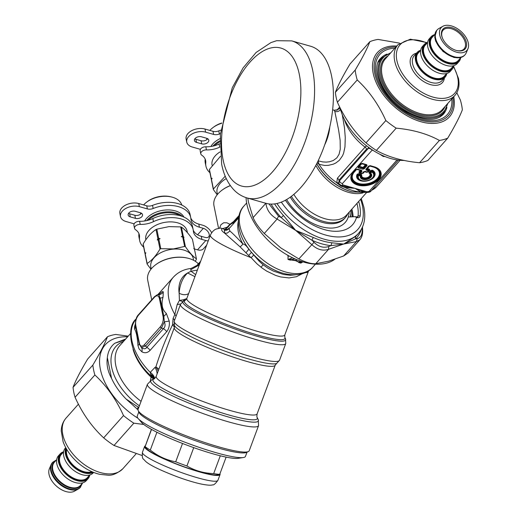 <?xml version="1.0" encoding="UTF-8"?>
<svg xmlns="http://www.w3.org/2000/svg" width="517" height="517" viewBox="0 0 517 517"><rect width="100%" height="100%" fill="white"/><g stroke="black" fill="none" stroke-linecap="round" stroke-linejoin="round"><path stroke-width="0.78" d="M143.687 247.21A27.304 17.009 -11.5 0 1 139.668 240.605A27.304 17.009 -11.5 0 1 139.512 237.335A18.722 11.665 -11.5 0 0 139.403 235.093A18.722 11.665 -11.5 0 0 135.512 229.69A4.679 2.915 -11.5 0 1 134.536 228.34A4.679 2.915 -11.5 0 1 140.21 224.404A18.722 11.665 -11.5 0 0 153.452 221.657A27.304 17.009 -11.5 0 1 193.184 229.729A27.304 17.009 -11.5 0 1 193.371 231.06A18.722 11.665 -11.5 0 0 193.494 231.971A18.722 11.665 -11.5 0 0 201.908 239.416L201.275 236.308A18.722 11.665 -11.5 0 1 193.268 230.194M153.452 221.657L152.819 218.549A27.304 17.009 -11.5 0 1 192.55 226.614L193.184 229.729M152.819 218.549A18.722 11.665 -11.5 0 1 139.577 221.295A4.679 2.915 -11.5 0 0 133.903 225.231L134.536 228.34M138.918 233.574A18.722 11.665 -11.5 0 1 138.879 234.227A27.304 17.009 -11.5 0 0 139.034 237.49L139.668 240.605M134.129 223.822A6.243 3.89 -11.5 0 1 134.142 223.829L126.122 221.547A12.486 7.774 -11.5 0 1 120.513 216.584A12.486 7.774 -11.5 0 1 126.148 208.254A12.486 7.774 -11.5 0 1 139.37 206.645L147.377 208.92L146.744 205.811L138.737 203.536A12.486 7.774 -11.5 0 0 125.515 205.146A12.486 7.774 -11.5 0 0 119.879 213.469L120.513 216.584M147.377 208.92A6.243 3.89 -11.5 0 0 153.155 208.5L152.528 205.391A6.243 3.89 -11.5 0 1 146.744 205.811M130.258 216.888A4.679 2.915 -11.5 0 1 128.158 215.027A4.679 2.915 -11.5 0 1 130.271 211.905A4.679 2.915 -11.5 0 1 135.228 211.304L140.43 212.778A4.679 2.915 -11.5 0 1 142.53 214.639A4.679 2.915 -11.5 0 1 140.417 217.767A4.679 2.915 -11.5 0 1 135.46 218.368L130.258 216.888L129.631 213.78L134.827 215.259A4.679 2.915 -11.5 0 0 141.477 213.237M129.631 213.78A4.679 2.915 -11.5 0 1 128.578 213.321M201.275 236.308L205.165 237.413A5.933 3.567 41.6 0 0 208.668 236.805A5.933 3.567 41.6 0 0 208.293 232.165A5.933 3.567 41.6 0 0 203.317 228.32L199.426 227.215A18.722 11.665 -11.5 0 1 191.012 219.77A18.722 11.665 -11.5 0 1 190.889 218.853A27.304 17.009 -11.5 0 0 190.702 217.521L190.075 214.413A27.304 17.009 -11.5 0 0 152.528 205.391M194.282 248.916L197.513 249.834A9.985 6.01 41.6 0 0 203.42 248.813L206.632 245.207M197.513 249.834L205.798 240.521A9.985 6.01 41.6 0 0 208.241 240.877M211.647 232.702A9.985 6.01 41.6 0 0 202.683 225.212L198.793 224.107A18.722 11.665 -11.5 0 1 190.786 217.993M205.798 240.521L201.908 239.416M153.155 208.5A27.304 17.009 -11.5 0 1 190.702 217.521M138.213 410.634L139.131 412.592A57.736 7.833 20.4 0 0 190.379 438.868A57.736 7.833 20.4 0 0 246.338 452.465L248.315 451.58A59.293 8.046 20.4 0 0 249.226 450.74L258.571 425.614A59.293 8.046 -159.6 0 1 200.189 412.488A59.293 8.046 -159.6 0 1 147.416 384.273L138.071 409.406A59.293 8.046 20.4 0 0 138.213 410.634A59.293 8.046 20.4 0 0 190.844 437.615A59.293 8.046 20.4 0 0 248.315 451.58M138.808 411.9L137.238 416.133A57.736 7.833 20.4 0 0 138.129 418.453A57.736 7.833 20.4 0 0 188.615 443.605A57.736 7.833 20.4 0 0 243.268 457.551A57.736 7.833 20.4 0 0 245.459 456.382L247.036 452.155M138.129 418.453L141.516 422.402A53.051 7.199 20.4 0 0 187.904 445.518A53.051 7.199 20.4 0 0 238.124 458.333L243.268 457.551M226.129 457.118L219.731 474.328L217.411 474.89A39.008 5.293 20.4 0 1 180.485 465.468A39.008 5.293 20.4 0 1 146.376 448.472L145.006 446.869L151.384 429.323M151.533 429.401L145.122 446.643A42.911 5.823 20.4 0 0 150.292 450.061L156.916 432.244M150.292 450.061C157.937 456.201 166.403 460.117 175.702 461.81A42.911 5.823 20.4 0 0 186.915 465.972C195.012 470.735 203.937 473.268 213.683 473.585A42.911 5.823 20.4 0 0 219.731 474.328M186.915 465.972L193.739 447.632M213.683 473.585L220.3 455.787M175.702 461.81L182.52 443.47M145.309 445.861A40.261 5.461 20.4 0 0 144.598 446.468A40.261 5.461 20.4 0 0 180.427 465.623A40.261 5.461 20.4 0 0 220.068 474.535A40.261 5.461 20.4 0 0 219.964 473.695M187.419 232.695L187.115 231.209A21.068 13.119 168.5 0 0 167.87 221.98A21.068 13.119 168.5 0 0 145.833 239.597L145.865 239.785M158.868 239.281A24.965 15.549 168.5 0 0 158.066 239.649L157.258 239.972A24.344 15.161 -11.5 0 1 160.102 238.68L158.868 239.281L160.781 248.703L173.499 248.91L184.634 246.447A24.965 15.549 -11.5 0 1 185.396 246.667C189.448 252.58 193.125 256.639 196.421 258.836L194.508 249.414L193.797 248.257L194.314 248.457L192.453 239.293C188.395 233.38 184.724 229.322 181.422 227.125A24.965 15.549 168.5 0 0 180.666 226.911L168.969 226.614L156.813 229.167A24.965 15.549 168.5 0 0 156.011 229.529C151.358 232.482 147.08 237.29 143.183 243.959A24.965 15.549 168.5 0 0 143.144 244.535L145.006 253.692A24.965 15.549 -11.5 0 1 145.044 253.117L145.859 252.787L145.238 254.073L145.006 253.692M196.421 258.836A24.965 15.549 -11.5 0 1 196.382 259.411L195.245 261.253M150.951 269.241L147.112 264.077L145.199 254.655A24.965 15.549 168.5 0 1 145.238 254.073L147.151 263.496A24.965 15.549 168.5 0 0 147.112 264.077M143.183 243.959L145.044 253.117M147.151 263.496C151.804 260.516 156.076 255.708 159.986 249.071L158.066 239.649M157.258 239.972L157.872 238.692L156.011 229.529M156.813 229.167L158.674 238.324A24.965 15.549 168.5 0 0 157.872 238.692M160.102 238.68L158.674 238.324M160.781 248.703A24.965 15.549 168.5 0 0 159.986 249.071M151.242 268.892L150.912 267.56A21.656 13.494 -11.5 0 1 173.505 249.116A21.656 13.494 -11.5 0 1 193.352 258.933L193.571 260.284M180.666 226.911L182.527 236.069L181.293 236.676L182.721 237.025L184.634 246.447M181.422 227.125L183.283 236.288A24.965 15.549 168.5 0 0 182.527 236.069M182.721 237.025A24.965 15.549 168.5 0 1 183.483 237.245L184 237.445L183.283 236.288M181.293 236.676A24.344 15.161 -11.5 0 1 181.784 236.792A24.344 15.161 -11.5 0 1 181.861 236.812M183.483 237.245L185.396 246.667M194.314 248.457A24.965 15.549 -11.5 0 1 194.276 249.026M181.777 205.042A21.068 13.119 168.5 0 0 171.683 197.029L170.668 196.777A19.504 12.149 168.5 0 0 162.319 196.176A19.504 12.149 168.5 0 0 147.532 201.481L146.699 202.108A21.068 13.119 168.5 0 0 143.623 204.926M171.683 197.029A21.068 13.119 168.5 0 0 162.668 196.382A21.068 13.119 168.5 0 0 146.699 202.108M140.475 212.791A21.068 13.119 168.5 0 0 140.624 213.999L140.65 214.103M183.923 217.088A21.068 13.119 168.5 0 0 165.44 210.018A21.068 13.119 168.5 0 0 144.657 220.992M182.391 216.449A21.068 13.119 168.5 0 0 165.828 211.931A21.068 13.119 168.5 0 0 146.654 220.63M148.205 220.248A20.441 12.731 -11.5 0 1 165.886 212.81A20.441 12.731 -11.5 0 1 180.058 215.692M220.055 151.914A21.068 13.119 168.5 0 0 212.08 165.097L212.119 165.278M220.436 156.328L209.43 169.453A24.965 15.549 168.5 0 0 209.391 170.035L211.253 179.192A24.965 15.549 -11.5 0 1 211.291 178.617L212.106 178.287L211.485 179.573L211.253 179.192M217.198 194.741L213.366 189.571L211.447 180.149A24.965 15.549 168.5 0 1 211.485 179.573L213.405 188.996A24.965 15.549 168.5 0 0 213.366 189.571M209.43 169.453L211.291 178.617M213.405 188.996L225.225 176.2M217.489 194.386L217.159 193.061A21.656 13.494 -11.5 0 1 226.278 178.598M221.761 122.994A19.504 12.149 168.5 0 0 213.786 126.982L212.946 127.602A21.068 13.119 168.5 0 0 209.876 130.426M221.722 123.259A21.068 13.119 168.5 0 0 212.946 127.602M206.722 138.291A21.068 13.119 168.5 0 0 206.878 139.5L206.897 139.596M220.009 138.653A21.068 13.119 168.5 0 0 210.904 146.492M219.919 140.805A21.068 13.119 168.5 0 0 212.901 146.13M214.452 145.749A20.441 12.731 -11.5 0 1 219.887 141.813M138 409.781L126.148 399.085A51.648 31.085 -138.4 0 1 111.556 378.386C107.743 371.38 106.34 364.479 107.349 357.674A51.648 31.085 -138.4 0 1 112.389 345.511A51.648 31.085 -138.4 0 1 114.8 343.243L125.696 339.003M124.862 339.94L114.8 343.243M111.556 378.386L107.349 357.674M138.789 407.486L126.148 399.085M122.439 342.668L122.917 342.131M151.843 376.15L151.08 377.1L150.421 380.602M133.011 349.117A46.032 27.705 -138.4 0 0 151.08 377.1L153.62 379.071M187.716 258.164A26.529 16.525 168.5 0 0 187.464 258.099A26.529 16.525 168.5 0 0 156.005 264.491A26.529 16.525 168.5 0 0 155.798 264.652M160.367 326.744C162.7 323.765 163.618 320.43 163.113 316.747A1.557 0.969 -11.5 0 1 163.818 316.281L164.335 321.839L169.221 321.076C169.75 325.355 168.91 328.896 166.694 331.694A6.243 3.755 41.6 0 0 163.43 328.657L146.822 347.334L145.548 345.996A1.557 0.937 41.6 0 1 144.463 344.626L160.367 326.744A1.557 0.937 41.6 0 0 161.453 328.108L163.43 328.657C165.227 327.093 165.53 324.825 164.335 321.839L161.453 328.108L145.548 345.996L141.432 347.592C143.81 349.246 145.607 349.156 146.822 347.334A6.243 3.755 -138.4 0 1 150.085 350.371C147.565 352.898 144.831 353.382 141.884 351.818A6.243 3.981 121.8 0 0 141.432 347.592L139.189 343.973A1.557 0.969 168.5 0 1 139.435 343.378L135.738 325.193A1.557 0.969 168.5 0 0 135.493 325.788L139.189 343.973A6.243 1.965 170.3 0 1 137.923 345.343L139.008 348.807L141.884 351.818M135.738 325.193C135.234 321.509 136.152 318.181 138.485 315.196A1.557 0.937 -138.4 0 1 138.621 314.53C136.436 316.546 135.364 320.126 135.402 325.264L135.493 325.788A6.243 5.332 165.2 0 1 134.627 329.122C136.346 332.114 137.444 337.517 137.923 345.343M163.113 316.747L159.417 298.561C158.519 295.323 156.838 294.91 154.383 297.314A1.557 0.937 -138.4 0 1 154.518 296.648L138.621 314.53M198.341 263.838A27.304 17.009 168.5 0 0 187.975 258.222A27.304 17.009 168.5 0 0 155.591 264.807A27.304 17.009 168.5 0 0 147.72 280.227L151.701 299.815M174.423 320.624A5.493 2.262 19.9 0 0 173.079 318.478L172.6 324.708C166.028 338.144 160.464 352.193 155.914 366.85L158.868 369.164M157.136 373.81A9.364 5.616 62.6 0 0 155.003 367.387L155.934 366.863L158.17 371.032M174.455 327.229L172.6 324.708L174.378 324.146M158.803 294.309L157.401 294.684L158.829 294.748L158.803 294.309L160.096 293.74L158.751 295.104M159.417 298.561A1.557 0.969 -11.5 0 1 160.121 298.096L158.829 294.748A6.243 5.991 -24.8 0 0 163.294 291.918C162.784 291.052 161.394 291.918 159.133 294.516M169.221 321.076L166.319 313.412A6.243 4.104 -37.7 0 1 163.818 316.281L160.121 298.096A6.243 3.192 11.3 0 0 163.023 297.191L163.294 291.918M154.493 378.593A9.364 5.325 26.4 0 0 150.247 372.363L150.596 374.192L154.047 378.871M154.253 378.754A9.364 6.605 -0.8 0 0 150.596 374.192M175.954 316.501A5.112 2.062 20.3 0 0 174.817 314.472L173.079 318.478M166.319 313.412C162.157 309.728 161.058 304.326 163.023 297.191M135.305 324.101L134.53 326.75L134.627 329.122M200.674 261.221L196.919 265.447L199.872 263.373M155.003 367.387L150.247 372.363A51.493 30.988 41.6 0 1 136.055 319.151M276.705 363.386L275.231 365.151A53.833 7.309 -159.6 0 1 222.226 353.234A53.833 7.309 -159.6 0 1 174.313 327.616L174.352 325.322A55.002 7.464 -159.6 0 0 223.241 350.507A55.002 7.464 -159.6 0 0 276.705 363.386L279.561 360.213L285.778 343.508A56.172 7.626 -159.6 0 1 230.466 331.067A56.172 7.626 -159.6 0 1 180.472 304.345L175.935 316.559M180.472 304.345L183.548 301.062A4.679 0.653 65 0 0 183.432 299.782L186.779 298.58M180.666 304.022L177.195 304.507L174.817 314.472A51.493 30.988 -138.4 0 1 173.35 277.196L157.918 294.548M182.656 301.579L179.425 300.429L177.195 304.507M196.919 265.447L190.818 268.582L190.799 269.687L199.284 264.956M190.799 269.687L191.025 271.218L197.384 270.068M230.317 185.564A26.529 16.525 168.5 0 0 222.258 189.991A26.529 16.525 168.5 0 0 222.052 190.146M238.828 216.513L234.414 221.535L229.722 225.011L228.146 227.002L224.998 229.458L225.36 229.891L224.895 230.078L226.646 230.033L227.402 229.322L227.312 229.852A3.121 3.05 85.5 0 1 227.099 229.936A3.121 3.018 -118.3 0 1 226.646 230.033A3.121 3.096 -142.8 0 0 227.312 229.852L228.714 229.031M225.36 229.891A3.121 3.096 30.7 0 1 224.753 229.787L224.41 229.981C223.538 230.408 227.428 230.33 227.099 229.936L228.85 228.876L238.595 217.915M225.011 230.02A3.121 3.057 66.1 0 1 224.514 229.916A54.356 7.871 22 0 1 224.753 229.787L224.675 229.567A3.121 3.024 -45.3 0 0 225.315 229.651L227.189 229.393M227.137 229.361L225.444 229.031L224.669 229.567M224.998 229.458A3.121 2.94 -54.2 0 1 224.436 229.386A80.245 6.32 -161.8 0 1 222.653 228.617L220.507 228.049L216.442 228.973C216.856 228.973 213.353 229.212 210.406 235.041L186.818 298.477A52.275 7.096 -159.6 0 0 233.341 323.351A52.275 7.096 -159.6 0 0 284.809 334.919L284.822 337.362A53.645 7.283 -159.6 0 1 233.186 326.99A53.645 7.283 -159.6 0 1 184.86 300.513L183.619 301.03L184.918 299.375M229.923 224.889A3.121 1.564 60.4 0 0 229.929 224.262L225.444 229.031M228.146 227.002A3.121 1.855 35.5 0 1 227.577 227.041L222.653 228.617A43.725 5.933 -159.6 0 0 224.714 233.219L227.163 233.141L229.884 231.054C231.926 232.605 236.243 236.902 242.835 243.927A42.129 25.352 -138.4 0 1 238.331 221.308M239.048 215.511L233.555 221.547L229.671 224.507A3.121 1.286 56.4 0 1 229.722 225.011M230.375 185.655A27.304 17.009 168.5 0 0 221.838 190.308A27.304 17.009 168.5 0 0 213.967 205.727L218.562 228.333M183.432 299.782L179.425 300.429L179.134 293.229C179.8 284.518 182.63 277.765 187.619 272.976L191.025 271.218L195.678 274.65M186.818 298.477L185.577 300.112A4.679 4.614 55.6 0 1 184.86 300.513M234.175 222.885L232.372 223.286A3.121 0.775 52.2 0 0 232.178 222.73M224.895 230.078A3.121 3.083 45 0 1 224.41 229.981L224.714 233.219L240.05 246.822A4.679 2.54 139.2 0 0 242.835 243.927L244.276 244.36L246.163 245.808L251.462 252.322L248.664 255.508L251.113 257.692L253.75 255.068L251.462 252.322A43.958 26.457 -138.4 0 0 284.169 273.551L284.344 273.59C299.13 277.015 308.727 272.304 312.695 267.257A46.032 27.705 41.6 0 1 266.203 262.416A46.032 27.705 41.6 0 1 243.895 206.083C239.345 210.606 235.784 220.694 240.916 234.97A44.204 26.6 41.6 0 0 284.344 273.59M229.839 224.204L226.827 222.795L223.706 222.769L220.953 224.682L219.57 228.159M194.935 276.66L187.619 272.976A44.552 26.813 -138.4 0 0 179.134 293.229A9.558 6.799 -147.7 0 0 188.647 293.559M229.154 228.656L229.884 231.054M302.335 273.687L296.448 276.711L289.029 277.926L280.589 276.925L275.735 275.458L266.688 271.115L262.19 268.116L257.059 263.896L251.113 257.692A52.275 7.096 -159.6 0 1 210.406 235.041M240.05 246.822L248.664 255.501M245.918 252.858L248.89 249.142A43.958 26.457 -138.4 0 1 240.98 235.145A43.958 26.457 -138.4 0 1 240.948 235.061M295.427 274.805L290.367 275.283L283.581 274.508L273.312 271.057L267.761 268.065L263.192 264.827L259.398 261.434L253.75 255.068M301.514 261.421L301.198 261.906A6.243 5.118 -152.1 0 1 299.53 261.97L299.647 260.775M301.198 261.906L300.778 263.011L298.593 261.705A2.495 1.874 128 0 0 298.193 261.893L295.511 260.658L291.963 260.122A2.495 0.388 91.2 0 1 292.034 259.838L291.09 259.573A6.243 3.205 -114.8 0 1 289.985 258.72L292.674 257.847M291.963 260.122L290.425 259.857L294.826 258.836M302.936 261.867L300.868 263.095L302.781 261.822M300.868 263.095L298.878 262.571A2.495 1.997 137.6 0 1 299.343 262.39L295.827 260.368L296.874 259.708M289.985 258.72L288.215 259.444L295.827 260.368A2.495 1.247 105.9 0 0 295.511 260.658M290.418 260.167L287.995 259.431L288.053 255.443M298.193 261.893L298.878 262.571M287.995 259.431L288.111 256.115L287.581 255.178M209.934 172.71A27.304 17.009 -11.5 0 1 205.915 166.106A27.304 17.009 -11.5 0 1 205.76 162.836A18.722 11.665 -11.5 0 0 205.65 160.593A18.722 11.665 -11.5 0 0 201.759 155.19A4.679 2.915 -11.5 0 1 200.783 153.84A4.679 2.915 -11.5 0 1 206.457 149.904A18.722 11.665 -11.5 0 0 219.699 147.158A27.304 17.009 -11.5 0 1 219.861 147.08M219.699 147.158L219.066 144.049A27.304 17.009 -11.5 0 1 219.848 143.687M219.066 144.049A18.722 11.665 -11.5 0 1 205.824 146.796A4.679 2.915 -11.5 0 0 200.157 150.725L200.783 153.84M205.165 159.074A18.722 11.665 -11.5 0 1 205.126 159.727A27.304 17.009 -11.5 0 0 205.281 162.991L205.915 166.106M220.371 133.625A27.304 17.009 -11.5 0 0 219.402 134A6.243 3.89 -11.5 0 1 213.624 134.42L205.617 132.145A12.486 7.774 -11.5 0 0 192.395 133.754A12.486 7.774 -11.5 0 0 186.76 142.085A12.486 7.774 -11.5 0 0 192.369 147.048L200.376 149.323A6.243 3.89 -11.5 0 1 200.389 149.323M186.76 142.085L186.126 138.97A12.486 7.774 -11.5 0 1 191.762 130.646A12.486 7.774 -11.5 0 1 204.984 129.037L212.998 131.312A6.243 3.89 -11.5 0 0 218.775 130.891A27.304 17.009 -11.5 0 1 220.733 130.161M196.512 142.388A4.679 2.915 -11.5 0 1 194.405 140.527A4.679 2.915 -11.5 0 1 196.518 137.406A4.679 2.915 -11.5 0 1 201.475 136.798L206.677 138.278A4.679 2.915 -11.5 0 1 208.784 140.139A4.679 2.915 -11.5 0 1 206.671 143.261A4.679 2.915 -11.5 0 1 201.708 143.868L196.512 142.388L195.878 139.28L201.074 140.753A4.679 2.915 -11.5 0 0 207.724 138.737M195.878 139.28A4.679 2.915 -11.5 0 1 194.831 138.821M456.821 92.756L460.324 99.91A63.417 38.161 -138.4 0 1 462.34 109.824C459.755 116.693 454.882 126.129 447.728 138.129A63.417 38.161 -138.4 0 1 439.405 140.437C427.281 133.774 412.876 129.677 396.184 128.151A63.417 38.161 -138.4 0 1 385.844 120.539C378.586 104.447 369.048 90.914 357.228 79.954A63.417 38.161 -138.4 0 1 355.948 74.913A63.417 38.161 -138.4 0 1 355.218 70.034C362.365 58.033 367.238 48.598 369.823 41.728A63.417 38.161 -138.4 0 1 378.147 39.428L399.589 43.144M369.823 41.728L350.003 64.024C342.849 76.025 337.982 85.46 335.391 92.33A63.417 38.161 41.6 0 0 336.121 97.209A63.417 38.161 41.6 0 0 337.407 102.243C344.665 118.341 354.203 131.867 366.023 142.834A63.417 38.161 41.6 0 0 376.357 150.441C388.487 157.103 402.892 161.201 419.584 162.726A63.417 38.161 41.6 0 0 427.908 160.425L447.728 138.129M335.391 92.33L355.218 70.034M357.228 79.954L337.407 102.243M366.023 142.834L385.844 120.539M396.184 128.151L376.357 150.441M419.584 162.726L439.405 140.437M143.771 424.463L133.838 423.177A63.417 38.161 -138.4 0 1 123.498 415.565C116.241 399.473 106.702 385.941 94.882 374.98A63.417 38.161 -138.4 0 1 93.603 369.939A63.417 38.161 -138.4 0 1 92.866 365.06C100.02 353.059 104.893 343.624 107.478 336.754L87.657 359.05C80.503 371.051 75.631 380.486 73.046 387.356A63.417 38.161 41.6 0 0 73.776 392.235A63.417 38.161 41.6 0 0 75.062 397.269C82.313 413.367 91.852 426.893 103.671 437.86A63.417 38.161 41.6 0 0 114.011 445.473L142.059 455.503M127.615 336.845A57.471 34.587 41.6 0 0 100.376 369.3A57.471 34.587 41.6 0 0 137.981 418.266M107.478 336.754A63.417 38.161 -138.4 0 1 115.802 334.454L128.216 336.166M133.838 423.177L114.011 445.473M103.671 437.86L123.498 415.565M94.882 374.98L75.062 397.269M73.046 387.356L92.866 365.06M286.618 199.562A40.565 24.415 41.6 0 0 288.221 202.044A40.565 24.415 41.6 0 0 304.196 218.245A40.565 24.415 41.6 0 0 348.284 217.011L355.205 216.662L356.491 217.437A47.59 28.642 41.6 0 1 304.5 219.757A47.59 28.642 41.6 0 1 285.423 200.234M314.032 242.324L311.958 240.25A59.293 35.686 41.6 0 0 330.938 245.64L343.017 244.147A78.571 6.236 -1.6 0 0 343.747 244.037A94.63 27.395 144.8 0 0 342.913 244.276L328.566 249.317L315.758 263.722C311.447 264.019 305.812 262.416 298.858 258.92L314.032 242.324C318.724 246.835 323.616 248.225 328.709 246.499L328.566 249.317C322.815 251.236 317.18 249.64 311.667 244.509L281.216 217.618L278.547 216.203L277.099 219.066C270.372 215.182 266.643 209.896 265.912 203.2M271.07 204.086A59.293 35.686 41.6 0 0 281.216 217.618L283.471 215.499L295.646 230.369L277.099 219.066L264.284 233.477C259.004 227.965 255.275 222.678 253.097 217.605L265.835 203.278M359.897 239.746L348.083 253.033L343.585 256.012L356.4 241.607L357.279 238.583C360.711 237.949 362.365 234.744 362.243 228.973L362.624 229.651C362.837 234.014 361.926 237.381 359.903 239.739L356.4 241.607L343.747 244.037L355.987 236.107A57.736 34.742 41.6 0 0 356.963 235.086L358.488 233.367C364.207 226.588 366.017 217.903 363.903 207.311L361.28 198.534M246.066 197.636A57.736 34.742 41.6 0 0 279.807 250.202A57.736 34.742 41.6 0 0 334.867 259.237M315.758 263.722L328.469 261.214L343.585 256.012M264.284 233.477L280.369 247.546A100.033 78.959 -152.7 0 0 281.468 248.341L298.858 258.92M247.766 198.147L248.528 202.38L253.097 217.605M269.002 203.931L278.547 216.203M313.405 237.529L295.646 230.369L311.958 240.25A3.121 1.157 114.1 0 1 313.405 237.529A57.736 34.742 41.6 0 0 331.888 242.783L330.938 245.64L328.709 246.499M342.913 244.276L343.165 244.005A53.316 6.269 16.8 0 0 343.747 244.037L355.696 238.783A3.121 2.488 45.5 0 1 355.987 236.107M343.165 244.005L331.888 242.783M357.279 238.583L355.696 238.783A59.293 35.686 41.6 0 0 361.377 229.309M362.184 227.738L362.243 228.973M352.258 216.726A46.187 27.795 41.6 0 0 351.825 209.159M351.069 210.012A43.221 26.012 -138.4 0 1 350.668 216.843M350.92 210.18A42.601 25.637 -138.4 0 1 350.313 216.869M291.75 40.888L310.568 46.233A81.647 40.811 105.9 0 1 331.578 76.044A81.647 40.811 105.9 0 1 316.281 164.542A81.647 40.811 105.9 0 1 265.932 203.304L247.107 197.959A81.647 40.811 -74.1 0 0 297.462 159.197A81.647 40.811 -74.1 0 0 312.759 70.693A81.647 40.811 -74.1 0 0 291.75 40.888L276.621 40.714L270.94 42.594L256.135 52.443L243.048 67.953L232.236 87.832L220.307 134.42L221.651 164.206C223.732 174.869 227.861 183.477 234.039 190.03C237.755 193.849 242.111 196.492 247.107 197.959M347.876 213.599A37.45 22.535 -138.4 0 1 345.421 217.541A37.45 22.535 -138.4 0 1 292.848 198.638A37.45 22.535 -138.4 0 1 291.381 196.357M404.229 160.438A51.648 31.085 -138.4 0 1 349.02 127.26A51.648 31.085 -138.4 0 1 340.128 107.879M369.035 172.348A0.627 0.375 -138.4 0 1 369.429 172.594L369.474 173.072A25.682 17.074 44.9 0 1 370.101 173.337A0.937 0.646 -52.5 0 0 370.676 173.24L371.788 171.987A0.937 0.607 121.1 0 0 372.234 171.444A0.937 0.33 171 0 1 371.193 171.625A0.937 0.562 41.6 0 0 371.788 171.987A7.807 4.86 168.5 0 1 367.671 180.549A7.807 4.86 168.5 0 1 358.611 175.47L360.355 175.967A0.937 0.698 15.8 0 0 360.956 175.754L360.666 175.36A0.937 0.465 105.9 0 1 360.355 175.967L360.355 175.967A5.816 3.625 168.5 0 0 367.251 179.38A5.816 3.625 168.5 0 0 370.676 173.24A0.937 0.562 41.6 0 1 370.082 172.872L370.101 173.337A5.157 3.212 168.5 0 1 367.064 178.779A5.157 3.212 168.5 0 1 360.956 175.754A25.682 19.278 110 0 1 361.409 175.205L361.331 174.384L358.792 173.66L357.622 174.384A0.627 0.433 28.9 0 0 357.189 174.197A9.39 5.849 168.5 0 0 361.422 180.976A9.39 5.849 168.5 0 0 373.319 177.835A9.39 5.849 168.5 0 0 372.33 170.203L370.65 170.532L369.035 172.348L369.106 173.15A0.627 0.414 123.6 0 1 369.474 173.072A4.679 2.915 168.5 0 1 366.889 178.132A4.679 2.915 168.5 0 1 361.409 175.205A0.627 0.452 20.5 0 1 361.803 175.082L361.331 174.384M371.943 178.74A8.944 5.571 168.5 0 0 372.072 178.643A8.944 5.571 168.5 0 0 372.053 170.578L371.044 170.778A0.627 0.375 41.6 0 0 370.65 170.532M372.072 178.643L371.82 178.837C368.757 180.918 365.409 181.603 361.777 180.872L361.467 180.795A8.944 5.571 168.5 0 1 357.622 174.384L357.938 175.218A8.466 5.273 168.5 0 0 361.777 180.872A8.466 5.273 168.5 0 0 371.82 178.837A8.466 5.273 168.5 0 0 372.234 171.444L372.053 170.578A0.627 0.381 116.5 0 1 372.33 170.203M357.938 175.218L358.914 174.862L360.666 175.36A29.799 25.805 103.9 0 1 361.124 174.785L358.585 174.067L358.914 174.862A0.937 0.465 105.9 0 1 358.611 175.47A0.937 0.672 23.6 0 1 357.938 175.218M354.371 171.967A0.627 0.375 41.6 0 0 354.035 172.006A14.224 8.86 168.5 0 0 358.339 183.865A14.224 8.86 168.5 0 0 377.74 178.74A14.224 8.86 168.5 0 0 373.436 166.881L369.235 166.009L366.391 169.201L369.306 166.041A0.627 0.62 -65.5 0 1 369.907 165.879L369.836 165.847A0.937 0.465 105.9 0 0 370.23 165.66L368.731 166.06L365.887 169.259A0.937 0.562 41.6 0 0 366.391 169.201L368.647 170.177L369.228 169.634L369.429 170.183A0.627 0.375 -138.4 0 1 369.771 170.151L368.207 171.909A0.627 0.375 -138.4 0 0 367.865 171.941L366.702 172.303L364.575 171.702L363.225 173.221A0.627 0.375 -138.4 0 0 362.889 173.26L361.719 173.622L359.27 172.924L360.549 170.358L356.62 169.44L354.371 171.967A13.785 8.589 168.5 0 0 358.546 183.457A13.785 8.589 168.5 0 0 377.345 178.494A13.785 8.589 168.5 0 0 373.177 167.004L369.649 166.002L367.109 169.033L369.228 169.634L369.435 169.233L367.309 168.626A0.627 0.375 -138.4 0 0 366.973 168.665L366.527 169.57A0.937 0.465 105.9 0 1 366.217 170.177L368.343 170.778A0.937 0.465 105.9 0 0 368.647 170.177L368.847 170.726A0.937 0.562 -138.4 0 1 368.343 170.778L367.29 171.967L365.164 171.36L363.658 171.76A0.937 0.562 41.6 0 0 364.168 171.709L364.769 171.547A0.937 0.465 -74.1 0 0 365.164 171.36M356.885 169.317L356.62 169.44A0.627 0.375 -138.4 0 0 356.284 169.479L356.814 169.285L361.409 170.92A0.937 0.562 41.6 0 0 362.003 171.289L361.674 170.371A0.937 0.465 105.9 0 1 361.28 170.552L356.885 169.317A0.627 0.62 -65.5 0 0 356.284 169.479L353.712 172.258L356.213 169.447A0.937 0.562 41.6 0 1 355.702 169.498L357.208 169.098A0.937 0.465 105.9 0 1 356.814 169.285L356.885 169.317M364.84 171.579A0.627 0.62 -65.5 0 0 364.239 171.734A0.627 0.375 -138.4 0 1 364.575 171.702L366.896 172.148A0.937 0.931 -65.5 0 0 367.794 171.909L369.429 170.183L367.794 171.909A0.937 0.562 41.6 0 1 367.29 171.967A0.937 0.465 -74.1 0 1 366.896 172.148L364.84 171.579M362.003 171.289L360.653 172.807A0.937 0.562 41.6 0 1 360.058 172.445L359.328 172.245A0.627 0.375 41.6 0 0 358.934 172.006L360.284 170.481A0.627 0.375 41.6 0 1 360.685 170.726L361.409 170.92L360.058 172.445A0.937 0.394 105 0 0 360.259 172.995L361.913 173.466A0.937 0.931 -65.5 0 0 362.818 173.227L364.239 171.734L362.818 173.227A0.937 0.562 -138.4 0 1 362.307 173.279L363.658 171.76M364.233 168.788L367.07 165.589A0.937 0.562 -138.4 0 1 366.475 165.22L361.952 163.618A0.627 0.62 -65.5 0 0 361.351 163.779A0.627 0.375 -138.4 0 1 361.693 163.74L366.346 164.852L361.28 163.747A0.937 0.562 41.6 0 1 360.769 163.799L357.932 166.997A0.937 0.562 41.6 0 0 358.436 166.939L363.638 168.419A0.937 0.562 -138.4 0 0 364.233 168.788L362.727 169.182A0.937 0.465 105.9 0 0 363.031 168.581L362.811 167.812L363.419 167.65A0.627 0.375 41.6 0 0 363.018 167.405L359.354 166.364L359.153 166.771L362.811 167.812L365.357 164.781A0.627 0.375 41.6 0 1 365.752 165.026L363.419 167.65L363.638 168.419L366.475 165.22L366.346 164.852A0.937 0.465 105.9 0 0 366.74 164.671L362.275 163.404L360.769 163.799M362.275 163.404A0.937 0.465 -74.1 0 1 361.881 163.585L359.354 166.364A0.627 0.375 -138.4 0 0 359.018 166.403L358.572 167.308A0.937 0.465 -74.1 0 1 358.262 167.915L362.727 169.182M338.797 183.186A3.121 1.512 -22.4 0 0 336.754 182.734L337.427 178.171A3.121 1.881 -138.4 0 1 338.971 180.149L338.926 183.457L339.411 180.918A3.121 1.881 41.6 0 0 342.37 183.625L342.836 184.905L341.498 185.519L343.21 186.004L341.679 185.545M371.051 190.935L367.109 191.807A3.121 1.557 105.9 0 1 365.771 192.414C368.711 192.55 370.476 192.053 371.051 190.935L398.433 160.141M365.551 192.318L354.972 188.356L343.21 186.004M341.278 185.416L339.236 183.974M342.267 114.684L344.496 127.932L345.272 137.503L344.968 146.899L343.637 153.09L342.545 155.766L339.352 160.302L335.876 162.958L333.278 164.18L328.321 165.356L324.689 165.453L319.047 164.341A40.261 24.228 -138.4 0 0 336.754 182.734L336.961 183.031A3.121 1.519 -25.8 0 1 338.926 183.457L339.133 183.832M366.605 145.846L365.047 147.099A3.121 1.881 -138.4 0 1 366.598 149.077L338.971 180.149L339.411 180.918L368.356 148.366L369.59 148.476L372.369 149.949M368.731 166.06A0.937 0.562 41.6 0 0 369.235 166.009L369.306 166.041A0.627 0.375 -138.4 0 1 369.649 166.002L373.177 167.004M337.213 109.837L339.275 108.447L340.554 109.475C339.068 111.452 337.149 112.099 334.803 111.407L338.622 130.11L340.134 140.256L340.27 149.219L339.062 154.299L336.858 157.847L333.323 160.49L329.516 161.756L326.35 162.112L322.841 161.937L318.123 160.839L319.047 164.341L317.231 162.681M334.803 111.407L334.208 110.257L332.631 109.804M369.59 148.476L369.72 148.153M342.37 183.625L372.214 150.066A94.533 58.88 168.5 0 0 373.429 150.647L373.584 150.718M366.598 149.077L368.356 148.366A3.121 2.495 99.5 0 0 368.337 147.158M384.545 156.373L383.31 156.489L382.354 155.43M362.611 191.484A3.121 2.456 -68.9 0 0 360.892 192.014L354.972 188.356L344.652 187.4L340.897 186.036L341.207 185.422M345.117 186.508A3.121 0.427 -77.4 0 0 344.652 187.4A40.261 24.228 -138.4 0 0 360.892 192.014L365.364 192.298M364.698 192.111A3.121 2.591 -81.1 0 0 363.445 192.44M336.961 183.031L340.897 186.036M442.352 37.877A14.069 8.466 -138.4 0 1 441.88 36.196A14.069 8.466 -138.4 0 1 443.088 30.173A14.069 8.466 -138.4 0 1 459.225 33.198A14.069 8.466 -138.4 0 1 464.117 48.876A14.069 8.466 -138.4 0 1 456.55 50.504M441.641 35.531A14.864 8.944 41.6 0 0 442.242 37.599A14.864 8.944 41.6 0 0 456.841 50.582A14.864 8.944 41.6 0 0 466.334 42.258A14.864 8.944 41.6 0 0 451.535 27.608A14.864 8.944 41.6 0 0 441.641 35.531M439.708 34.982A17.184 10.34 41.6 0 0 453.267 50.905A17.184 10.34 41.6 0 0 467.982 48.676A17.184 10.34 41.6 0 0 460.893 31.324A17.184 10.34 41.6 0 0 442.836 26.309A17.184 10.34 41.6 0 0 439.708 34.982M420.67 50.265A18.67 11.232 41.6 0 0 417.141 52.43A18.67 11.232 41.6 0 0 423.63 73.227A18.67 11.232 41.6 0 0 445.047 77.24A18.67 11.232 41.6 0 0 446.778 73.485M467.982 48.676L466.244 52.818A18.67 11.232 -138.4 0 1 465.029 54.77A18.67 11.232 -138.4 0 1 448.659 54.401A18.67 11.232 -138.4 0 1 435.521 37.941A18.67 11.232 -138.4 0 1 437.123 29.96A18.67 11.232 -138.4 0 1 438.92 28.519L442.836 26.309M434.61 34.639A18.67 11.232 41.6 0 0 431.029 36.817A18.67 11.232 41.6 0 0 437.511 57.62A18.67 11.232 41.6 0 0 458.928 61.626A18.67 11.232 41.6 0 0 460.673 57.814M431.029 36.817L429.343 38.71A18.67 11.232 41.6 0 0 435.831 59.513A18.67 11.232 41.6 0 0 457.241 63.52L458.928 61.626M427.611 42.465A18.67 11.232 41.6 0 0 424.082 44.624A18.67 11.232 41.6 0 0 430.571 65.426A18.67 11.232 41.6 0 0 451.987 69.433A18.67 11.232 41.6 0 0 453.719 65.685M424.082 44.624L422.402 46.517A18.67 11.232 41.6 0 0 428.89 67.313A18.67 11.232 41.6 0 0 450.301 71.327L451.987 69.433M78.429 488.94L74.519 491.15A17.184 10.34 -138.4 0 1 59.662 488.597A17.184 10.34 -138.4 0 1 49.018 474.341A17.184 10.34 -138.4 0 1 49.367 468.79L51.105 464.641A18.67 11.232 41.6 0 0 50.724 470.677A18.67 11.232 41.6 0 0 62.286 486.167A18.67 11.232 41.6 0 0 78.429 488.94A18.67 11.232 41.6 0 0 80.225 487.499L82.487 483.111M80.646 487.027A18.67 11.232 41.6 0 1 59.229 483.02A18.67 11.232 41.6 0 1 52.747 462.217L52.327 462.689A18.67 11.232 41.6 0 0 51.105 464.641M89.745 475A18.67 11.232 -138.4 0 1 88.006 478.748L86.326 480.642A18.67 11.232 -138.4 0 1 64.909 476.635A18.67 11.232 -138.4 0 1 58.427 455.832L60.108 453.939A18.67 11.232 -138.4 0 1 63.63 451.78M88.006 478.748A18.67 11.232 -138.4 0 1 66.596 474.742A18.67 11.232 -138.4 0 1 60.108 453.939M93.622 472.435L93.267 472.835A18.67 11.232 -138.4 0 1 71.85 468.829A18.67 11.232 -138.4 0 1 65.368 448.026L65.724 447.625M93.293 472.305A18.67 11.232 -138.4 0 1 73.537 466.935A18.67 11.232 -138.4 0 1 65.892 447.942M140.21 224.404L139.577 221.295M139.512 237.335L138.879 234.227M139.37 206.645L138.737 203.536M135.46 218.368L134.827 215.259M197.572 234.776L203.317 228.32M199.426 227.215L198.793 224.107M144.598 446.468L142.44 452.265A40.261 5.461 20.4 0 0 178.275 471.42A40.261 5.461 20.4 0 0 217.909 480.332L220.068 474.535M139.396 405.839A48.372 29.114 -138.4 0 1 123.537 341.433M138.388 407.183A4.679 0.607 127 0 1 136.992 409.109M141.076 401.328A46.032 27.705 -138.4 0 1 119.744 345.699L130.549 333.549M275.231 365.151L257.123 413.833A53.833 7.309 -159.6 0 1 204.118 401.916A53.833 7.309 -159.6 0 1 156.212 376.305C154.79 378.431 153.995 379.323 153.82 378.98L151.533 380.001A57.465 7.8 -159.6 0 0 201.798 408.152A57.465 7.8 -159.6 0 0 258.248 419.688L257.182 417.419A55.662 7.555 -159.6 0 1 202.509 406.252A55.662 7.555 -159.6 0 1 153.82 378.98M144.463 344.626C142.013 347.03 140.333 346.616 139.435 343.378M154.383 297.314L138.485 315.196M279.561 360.213A56.172 7.626 -159.6 0 1 224.255 347.779A56.172 7.626 -159.6 0 1 174.261 321.051L174.352 325.322M166.694 331.694L150.085 350.371M285.778 343.508L285.507 338.816A54.802 7.438 -159.6 0 1 232.017 327.946A54.802 7.438 -159.6 0 1 183.619 301.03A4.679 4.601 -117 0 0 183.548 301.062M230.039 227.532L227.402 229.322M308.63 270.779L308.397 271.483A52.275 7.096 -159.6 0 1 305.198 272.646M261.059 267.27A4.679 0.73 126.3 0 1 263.192 264.827M289.197 256.07L288.105 256.115M206.457 149.904L205.824 146.796M205.76 162.836L205.126 159.727M205.617 132.145L204.984 129.037M213.624 134.42L212.998 131.312M219.402 134L218.775 130.891M201.708 143.868L201.074 140.753M452.918 97.668A46.711 28.112 -138.4 0 1 419.739 119.931A46.711 28.112 -138.4 0 1 374.722 73.408A46.711 28.112 -138.4 0 1 395.938 46.995M396.772 46.052A48.294 29.068 41.6 0 0 373.177 73.285A48.294 29.068 41.6 0 0 420.625 121.657A48.294 29.068 41.6 0 0 453.758 96.724M394.839 48.23A45.186 27.194 41.6 0 0 377.895 80.219A45.186 27.194 41.6 0 0 422.034 119.472A45.186 27.194 41.6 0 0 451.826 98.902M446.908 107.458A42.013 25.281 -138.4 0 1 443.347 114.276C435.346 122.096 422.499 120.997 404.798 110.993C381.973 97.306 370.14 67.759 380.557 58.44A42.013 25.281 -138.4 0 1 386.91 54.111M351.877 209.101A49.619 29.863 -138.4 0 1 353.117 216.662M274.579 203.911A57.736 34.742 41.6 0 0 283.471 215.499M276.957 203.498A57.736 34.742 41.6 0 0 358.488 233.367M356.943 203.401A49.619 29.863 -138.4 0 1 357.984 216.3L357.279 217.095M355.767 216.778L357.686 216.972A3.121 1.881 41.6 0 0 357.984 216.3A1.557 1.157 7.8 0 1 360.129 216.067A4.679 2.818 -138.4 0 1 356.911 217.56A1.557 0.782 -74.1 0 0 356.51 216.985A1.557 0.782 -74.1 0 0 356.271 216.991M358.682 201.449A51.183 30.8 -138.4 0 1 360.129 216.067M281.345 202.141A54.615 32.868 41.6 0 0 336.638 236.915A54.615 32.868 41.6 0 0 362.501 206.07A54.615 32.868 41.6 0 0 360.588 199.303M356.911 217.56L356.491 217.437M348.29 217.011A40.572 24.415 41.6 0 0 349.195 212.119M290.302 197.158A37.45 22.535 41.6 0 0 291.924 199.678A37.45 22.535 41.6 0 0 344.49 218.581L345.421 217.541M223.105 159.889A71.74 35.86 105.9 0 1 270.527 48.042A71.74 35.86 105.9 0 1 289.888 143.299A71.74 35.86 105.9 0 1 223.105 159.889M369.429 172.594L371.044 170.778L371.193 171.625L370.082 172.872A29.799 23.659 52 0 0 369.429 172.594M358.792 173.66L357.189 174.197M361.803 175.082A4.233 2.637 168.5 0 0 366.766 177.732A4.233 2.637 168.5 0 0 369.106 173.15M369.435 169.233L369.771 170.151M368.207 171.909L366.702 172.303M363.225 173.221L361.719 173.622M359.27 172.924L358.934 172.006M359.528 172.801L361.913 173.466A0.937 0.465 -74.1 0 0 362.307 173.279L360.653 172.807A0.937 0.465 105.9 0 1 360.259 172.995L359.528 172.801M355.702 169.498L353.201 172.31A0.937 0.562 41.6 0 0 353.712 172.258A14.709 9.157 168.5 0 0 358.158 184.517A14.709 9.157 168.5 0 0 378.211 179.225A14.709 9.157 168.5 0 0 373.765 166.965A0.937 0.465 105.9 0 0 374.159 166.778L370.23 165.66M359.018 166.403L361.351 163.779L359.018 166.403M397.043 159.947L369.209 191.251M367.109 191.807L342.836 184.905M357.208 169.098L361.674 170.371M365.887 169.259L366.217 170.177M353.201 172.31A15.368 9.571 168.5 0 0 357.848 185.125A15.368 9.571 168.5 0 0 378.806 179.586A15.368 9.571 168.5 0 0 374.159 166.778M357.932 166.997L358.262 167.915M367.07 165.589L366.74 164.671M384.997 156.554L383.31 156.489L379.801 154.215M324.702 144.818A26.529 13.261 -74.1 0 0 329.801 126.891M339.275 108.447L337.362 110.024L334.208 110.257M337.427 178.171L365.047 147.099A40.261 24.228 -138.4 0 1 344.303 119.246M400.068 160.309L376.77 186.514A40.261 24.228 -138.4 0 1 371.665 190.243M316.747 163.637A38.885 23.401 41.6 0 0 352.31 191.904L366.004 192.473M352.31 191.904L351.702 191.749A38.038 22.89 -138.4 0 1 316.708 163.721M362.953 192.899A36.668 22.069 -138.4 0 1 315.829 165.414M366.579 192.57L346.642 214.988A36.668 22.069 -138.4 0 1 293.824 194.398M442.339 109.565A38.129 22.948 -138.4 0 1 398.601 101.377A38.129 22.948 -138.4 0 1 385.352 58.893L397.974 44.701A38.129 22.948 41.6 0 0 411.222 87.186A38.129 22.948 41.6 0 0 454.96 95.374L442.339 109.565M388.06 55.855A38.924 23.42 41.6 0 0 397.864 102.204A38.924 23.42 41.6 0 0 445.04 106.528M447.36 103.923A40.481 24.364 -138.4 0 1 397.237 102.909A40.481 24.364 -138.4 0 1 390.374 53.251M378.186 62.214L382.16 57.749A41.276 24.842 41.6 0 0 396.5 103.743A41.276 24.842 41.6 0 0 443.851 112.603L447.922 103.29M453.474 66.745A36.545 21.992 -138.4 0 1 457.752 77.744A36.545 21.992 -138.4 0 1 431.352 96.601A36.545 21.992 -138.4 0 1 396.429 57.477A36.545 21.992 -138.4 0 1 426.583 42.833M416.502 53.154A20.253 12.188 41.6 0 0 410.433 64.295A20.253 12.188 41.6 0 0 428.095 83.806A20.253 12.188 41.6 0 0 444.4 77.964M445.047 77.24L442.1 80.549A18.67 11.232 -138.4 0 1 425.737 80.18A18.67 11.232 -138.4 0 1 412.598 63.727A18.67 11.232 -138.4 0 1 414.201 55.739L417.141 52.43M436.703 30.432L434.752 37.127L435.695 41.237L443.069 51.545L453.952 57.497L459.794 57.794L463.717 56.088L464.609 55.241A18.67 11.232 -138.4 0 1 443.192 51.235A18.67 11.232 -138.4 0 1 436.703 30.432L437.123 29.96M460.931 57.523L458.217 60.573A17.436 10.495 -138.4 0 1 442.933 60.23A17.436 10.495 -138.4 0 1 430.661 44.856A17.436 10.495 -138.4 0 1 432.154 37.398L434.868 34.348M433.44 35.951A17.837 10.734 41.6 0 0 437.841 57.245A17.837 10.734 41.6 0 0 459.503 59.132M453.661 65.698L451.276 68.38A17.436 10.495 -138.4 0 1 435.993 68.037A17.436 10.495 -138.4 0 1 423.714 52.663A17.436 10.495 -138.4 0 1 425.213 45.205L427.598 42.523M426.499 43.758A17.837 10.734 41.6 0 0 430.9 65.052A17.837 10.734 41.6 0 0 452.562 66.939M446.72 73.504L444.336 76.186A17.436 10.495 -138.4 0 1 429.045 75.844A17.436 10.495 -138.4 0 1 416.773 60.47A17.436 10.495 -138.4 0 1 418.272 53.012L420.657 50.33M419.558 51.564A17.837 10.734 41.6 0 0 423.959 72.858A17.837 10.734 41.6 0 0 445.622 74.739M135.893 454.062L122.891 468.686A38.051 22.897 -138.4 0 1 89.538 467.93A38.051 22.897 -138.4 0 1 62.764 434.39A38.051 22.897 -138.4 0 1 66.027 418.117L78.429 404.171M81.718 483.977A17.875 10.76 -138.4 0 1 59.966 482.187A17.875 10.76 -138.4 0 1 55.655 460.796M55.578 460.88A17.837 10.734 41.6 0 0 52.256 469.927A17.837 10.734 41.6 0 0 66.396 486.484A17.837 10.734 41.6 0 0 81.647 484.054M82.746 482.82L80.361 485.502A17.436 10.495 -138.4 0 1 65.071 485.159A17.436 10.495 -138.4 0 1 52.799 469.785A17.436 10.495 -138.4 0 1 54.298 462.327L56.683 459.645M89.687 475.013L87.302 477.695A17.436 10.495 -138.4 0 1 72.012 477.353A17.436 10.495 -138.4 0 1 59.739 461.978A17.436 10.495 -138.4 0 1 61.239 454.521L63.623 451.839M62.525 453.073A17.837 10.734 41.6 0 0 59.196 462.12A17.837 10.734 41.6 0 0 73.336 478.677A17.837 10.734 41.6 0 0 88.588 476.254M91.729 471.64A17.436 10.495 -138.4 0 1 76.884 468.234A17.436 10.495 -138.4 0 1 66.68 454.172A17.436 10.495 -138.4 0 1 66.732 449.415M66.396 448.834A17.837 10.734 41.6 0 0 66.144 454.314A17.837 10.734 41.6 0 0 76.988 468.984A17.837 10.734 41.6 0 0 92.343 471.911M142.44 452.265C142.072 456.485 142.44 458.786 143.539 459.18L145.742 461.494C149.756 465.132 160.057 470.16 176.659 476.577C185.978 480.009 194.127 482.497 201.119 484.028C207.272 485.237 211.078 485.515 212.545 484.856C213.637 485.282 215.427 483.77 217.909 480.332M257.123 413.833C256.807 416.372 256.826 417.568 257.182 417.419M156.005 264.491L155.591 264.807M187.464 258.099L187.975 258.222M174.313 327.616L156.212 376.305M157.401 294.684L154.518 296.648M258.571 425.614L258.248 419.688M147.416 384.273L151.533 380.001M153.013 377.559C130.064 359.192 125.269 327.061 136.365 318.789M177.014 313.651L174.261 321.051M191.077 268.472L191.077 268.472C183.916 269.254 178.01 272.162 173.35 277.196M222.258 189.991L221.838 190.308M284.822 337.362L285.507 338.816M308.397 271.483L284.809 334.919M246.641 202.994L243.895 206.083M315.435 264.168L312.695 267.257M362.624 229.651L362.482 227.079M364.052 191.93L365.771 192.414M334.189 110.25L337.284 109.785L336.826 110.263M339.701 107.025L337.187 109.85M376.77 186.514L371.271 190.689M439.877 117.075L443.851 112.603M390.936 52.618L382.16 57.749M454.96 95.374C458.669 90.998 459.839 85.337 458.463 78.377L453.609 66.221M427.087 42.633L410.349 39.189L397.974 44.701M464.609 55.241L465.029 54.77M122.891 468.686C117.294 473.507 112.267 475.666 107.827 475.168L99.684 474.322C91.89 472.454 84.575 468.525 77.737 462.547C70.797 456.362 65.918 449.428 63.106 441.731L61.252 431.01C61.336 426.047 62.925 421.749 66.027 418.117M52.747 462.217L56.424 459.936"/></g></svg>
